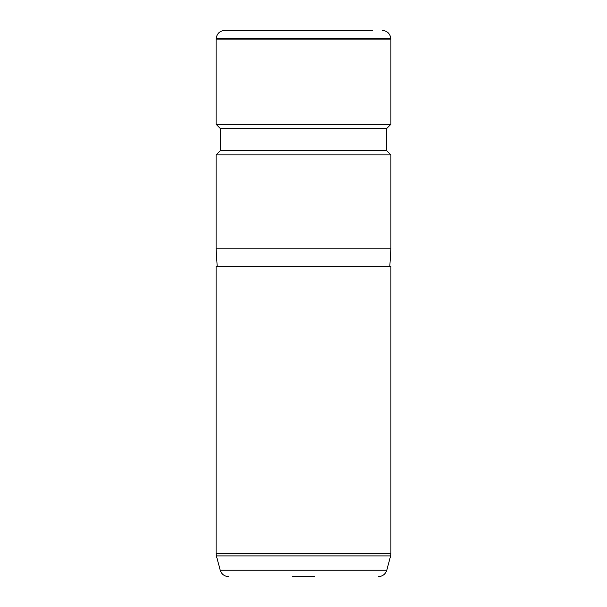 <?xml version="1.0" encoding="UTF-8"?>
<svg xmlns="http://www.w3.org/2000/svg" width="607" height="607" viewBox="0 0 607 607"><rect width="100%" height="100%" fill="white"/><g stroke="black" fill="none" stroke-linecap="round" stroke-linejoin="round"><path stroke-width="0.91" d="M372.508 30.35L224.863 30.35L372.508 30.35M390.84 38.332L390.908 39.091L216.092 39.091L216.16 38.332L390.84 38.332C389.99 33.431 387.091 30.767 382.137 30.35M220.462 128.684L386.538 128.684L386.538 150.536L220.462 150.536L220.462 128.684L216.092 124.314L390.908 124.314L390.908 39.091M386.538 150.536L390.908 154.906L216.092 154.906L220.462 150.536M217.185 266.352L216.092 248.87L390.908 248.87L390.908 154.906M216.092 266.352L390.908 266.352L390.908 553.645L216.092 553.645L216.092 266.352M292.46 576.65L314.54 576.65M228.657 576.65C224.378 576.392 221.57 574.23 220.212 570.17L386.788 570.17C385.43 574.23 382.622 576.392 378.343 576.65M220.212 570.17L216.388 555.906L390.612 555.906L390.908 553.645M216.16 38.332C217.002 33.431 219.909 30.767 224.863 30.35M216.092 124.314L216.092 39.091M386.538 128.684L390.908 124.314M216.092 248.87L216.092 154.906M389.815 266.352L390.908 248.87M386.788 570.17L390.612 555.906M216.388 555.906L216.092 553.645"/></g></svg>

